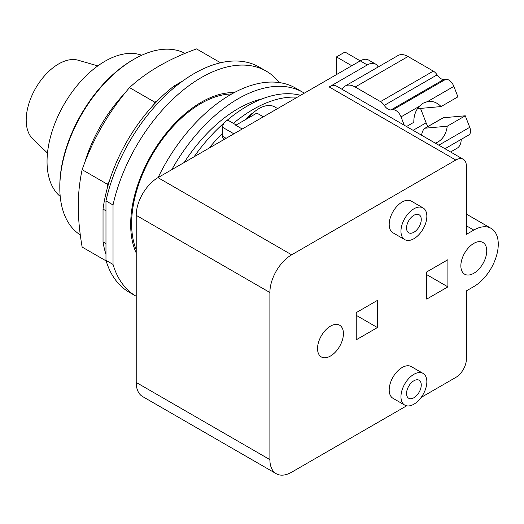 <?xml version="1.0" encoding="UTF-8"?>
<svg xmlns="http://www.w3.org/2000/svg" width="524" height="524" viewBox="0 0 524 524"><rect width="100%" height="100%" fill="white"/><g stroke="black" fill="none" stroke-linecap="round" stroke-linejoin="round"><path stroke-width="0.79" d="M97.818 65.893L78.083 60.201A45.857 26.475 120 0 0 44.127 76.268A45.857 26.475 120 0 0 26.2 120.107A45.857 26.475 120 0 0 32.684 138.827L47.488 153.073M141.716 55.249A81.888 47.278 120 0 0 80.211 81.96A81.888 47.278 120 0 0 47.049 161.562A81.888 47.278 120 0 0 60.214 196.415M185.077 53.389A104.82 60.515 120 0 0 133.921 59.271L132.742 59.952A103.156 59.559 120 0 0 59.801 186.289L59.801 187.651A104.82 60.515 120 0 0 80.283 234.89M133.921 59.271A104.82 60.515 120 0 0 59.801 187.651M220.545 62.769L196.539 48.909C169.042 58.826 146.7 71.722 129.526 87.6C108.566 111.979 92.774 139.338 82.137 169.678C79.53 181.841 78.246 193.998 78.292 206.148C78.246 218.246 79.53 231.883 82.137 247.059L106.143 260.919M105.972 243.64L103.032 241.944L103.032 209.109A122.308 70.616 120 0 1 107.44 187.657L107.44 184.284L82.137 169.678M107.44 184.284L109.509 180.708A122.308 70.616 -60 0 0 107.44 187.657M109.509 180.708A122.308 70.616 120 0 1 152.759 105.789L154.829 102.213L129.526 87.6M154.829 102.213L157.75 100.523A122.308 70.616 -60 0 0 152.759 105.789M103.032 241.944A122.308 70.616 120 0 0 105.972 254.278M175.344 86.683L174.119 85.975A122.308 70.616 120 0 0 157.75 100.523M174.119 85.975L182.614 81.076M103.032 209.109L105.972 210.805M105.972 260.343A129.998 75.056 120 0 0 129.218 292.254L136.22 296.296A129.998 75.056 120 0 1 113.027 264.417L105.972 260.343L105.972 200.895L113.027 204.976L113.027 264.417M279.299 82.576A129.998 75.056 120 0 0 266.277 71.159L259.216 67.085A129.998 75.056 120 0 0 105.972 200.895M266.277 71.159A129.998 75.056 120 0 0 113.027 204.976M136.22 252.961A99.842 57.647 -60 0 1 130.679 224.508A99.842 57.647 -60 0 1 234.221 92.624M406.506 126.52L413.829 122.295A21.215 16.735 -95.1 0 1 419.207 106.385L423.065 103.208L427.571 101.558A21.215 16.735 -95.1 0 1 428.704 101.407A21.215 16.735 -95.1 0 1 441.07 106.569L419.174 108.527L417.72 108.278M421.316 135.074L422.069 133.109C422.704 130.522 423.792 128.871 425.324 128.177L447.221 126.218A21.215 16.735 -95.1 0 1 438.09 141.866A21.215 16.735 -95.1 0 1 435.254 143.118M443.383 117.749A3.747 2.161 60 0 0 442.832 117.92L424.715 128.38L443.383 117.749L465.279 115.791L447.221 126.218M441.07 106.569L457.924 96.835L453.863 86.375A8.319 4.801 -120 0 0 445.826 79.248L443.808 79.432A8.319 4.801 60 0 1 437.095 74.88A8.319 4.801 -120 0 0 433.322 71.12L408.026 56.513A19.971 11.528 -120 0 0 398.037 55.524L345.205 86.028A19.971 11.528 -120 0 0 342.211 89.401M413.908 397.742A10.401 6.006 -60 0 1 408.707 398.253A10.401 6.006 -60 0 1 407.109 389.921A10.401 6.006 -60 0 1 413.908 380.758A10.401 6.006 -60 0 1 419.108 380.241A10.401 6.006 -60 0 1 420.7 388.572A10.401 6.006 -60 0 1 413.908 397.742M413.908 232.256A10.401 6.006 -60 0 1 408.707 232.767A10.401 6.006 -60 0 1 407.109 224.436A10.401 6.006 -60 0 1 413.908 215.272A10.401 6.006 -60 0 1 419.108 214.755A10.401 6.006 -60 0 1 420.7 223.086A10.401 6.006 -60 0 1 413.908 232.256M404.273 125.229L401.03 116.878A8.319 4.801 -120 0 0 392.993 109.752L390.983 109.929A8.319 4.801 60 0 1 384.262 105.383A8.319 4.801 -120 0 0 380.49 101.617L355.193 87.017A19.971 11.528 -120 0 0 345.205 86.028M420.517 108.403L426.11 122.819A13.31 7.683 -120 0 0 427.951 126.513M444.981 148.737L468.81 134.976A8.319 4.801 -120 0 0 469.746 127.312L465.279 115.791M450.594 151.973L457.079 148.233A19.971 11.528 -120 0 0 461.212 139.364M413.908 374.3A18.307 10.565 120 0 0 401.947 390.432A18.307 10.565 120 0 0 404.751 405.098A18.307 10.565 120 0 0 413.908 404.194A18.307 10.565 120 0 0 425.861 388.061A18.307 10.565 120 0 0 423.058 373.396A18.307 10.565 120 0 0 413.908 374.3M413.908 208.814A18.307 10.565 120 0 0 401.947 224.947A18.307 10.565 120 0 0 404.751 239.612A18.307 10.565 120 0 0 413.908 238.708A18.307 10.565 120 0 0 425.861 222.576A18.307 10.565 120 0 0 423.058 207.91A18.307 10.565 120 0 0 413.908 208.814M406.637 405.812L291.652 472.196A30.785 17.77 -60 0 1 276.259 473.716A30.785 17.77 -60 0 1 269.886 459.627L269.886 292.51A30.785 17.77 -60 0 1 291.652 254.808L455.795 160.043A14.973 8.646 -60 0 1 463.281 159.303A14.973 8.646 -60 0 1 466.386 166.154L466.386 234.359L473.794 230.082A34.61 19.984 -60 0 1 491.099 228.366A34.61 19.984 -60 0 1 496.405 256.098A34.61 19.984 -60 0 1 473.794 286.602L466.386 290.879L466.386 359.084A14.973 8.646 -60 0 1 455.795 377.431L421.178 397.415M330.48 356.025A18.307 10.565 -60 0 1 321.33 356.936A18.307 10.565 -60 0 1 318.526 342.27A18.307 10.565 -60 0 1 330.48 326.138A18.307 10.565 -60 0 1 339.637 325.234A18.307 10.565 -60 0 1 342.441 339.899A18.307 10.565 -60 0 1 330.48 356.025M473.794 273.286A18.307 10.565 -60 0 1 464.644 274.196A18.307 10.565 -60 0 1 461.841 259.524A18.307 10.565 -60 0 1 473.794 243.398A18.307 10.565 -60 0 1 482.951 242.488A18.307 10.565 -60 0 1 485.755 257.16A18.307 10.565 -60 0 1 473.794 273.286M404.751 405.098L392.987 398.306A18.307 10.565 -60 0 1 390.184 383.64A18.307 10.565 -60 0 1 402.137 367.507A18.307 10.565 -60 0 1 411.294 366.604L423.058 373.396M404.751 239.612L392.987 232.82A18.307 10.565 -60 0 1 390.184 218.154A18.307 10.565 -60 0 1 402.137 202.022A18.307 10.565 -60 0 1 411.294 201.118L423.058 207.91M231.732 93.986A98.178 56.684 120 0 0 131.622 223.689A98.178 56.684 120 0 0 136.22 249.725M377.431 327.566L356.248 339.794L356.248 312.618L377.431 300.39L377.431 327.566L356.248 315.337M447.909 286.87L426.733 299.099L426.733 271.93L447.909 259.701L447.909 286.87L426.733 274.648M463.281 159.303L336.677 86.205A14.973 8.646 120 0 0 329.19 86.945L367.311 64.937A16.637 9.609 -60 0 1 375.629 64.111A16.637 9.609 -60 0 1 378.158 67M336.48 74.585L336.48 56.92L344.956 52.027L360.25 60.863L157.986 177.636A30.785 17.77 120 0 0 136.22 215.338L136.22 382.454A30.785 17.77 120 0 0 142.594 396.55L276.259 473.716M375.629 64.111L368.569 60.037A16.637 9.609 120 0 0 360.25 60.863L367.311 64.937M351.781 65.749L336.48 56.92M248.186 118.09A31.617 18.255 -60 0 1 259.059 108.547A31.617 18.255 -60 0 1 274.871 106.981L277.615 108.566M263.323 116.819L256.852 113.086L235.754 125.262L242.226 129.002M236.213 125L228.811 120.723A5.161 2.98 120 0 0 224.835 122.105A5.161 2.98 120 0 0 222.582 127.299L222.582 136.266A5.161 2.98 -60 0 0 223.656 138.624L224.606 139.174M245.501 119.636A21.635 12.491 -60 0 1 253.177 112.824A21.635 12.491 -60 0 1 253.282 112.765M304.32 93.154A129.998 75.056 120 0 0 303.049 92.388L295.693 88.143A129.998 75.056 120 0 0 158.065 177.59M209.076 148.141A127.751 73.753 -60 0 1 222.582 133.227M233.383 123.363A127.751 73.753 -60 0 1 253.177 109.405A127.751 73.753 -60 0 1 297.278 97.215M303.049 92.388A129.998 75.056 120 0 0 171.774 169.678M226.499 120.834A127.751 73.753 -60 0 1 247.315 106.018A127.751 73.753 -60 0 1 300.56 95.322M194.063 156.807A127.751 73.753 -60 0 1 224.279 122.76M184.245 162.473A117.92 68.081 -60 0 1 238.047 108.691A117.92 68.081 -60 0 1 262.026 98.912M125.046 93.017A104.82 60.515 120 0 0 84.587 163.095M427.571 101.558L453.863 86.375M355.193 87.017L408.026 56.513M380.49 101.617L433.322 71.12M384.262 105.383L437.095 74.88M390.983 109.929L443.808 79.432M392.993 109.752L445.826 79.248M401.03 116.878L419.207 106.385M413.102 130.332L426.11 122.819M438.817 145.174L469.746 127.312M466.386 225.798L473.794 230.082M329.19 86.945L455.795 160.043M157.986 177.636L291.652 254.808M136.22 215.338L269.886 292.51M136.22 382.454L269.886 459.627M233.881 133.817L222.582 127.299M226.113 138.303L222.582 136.266M466.386 214.093L491.099 228.366"/></g></svg>
